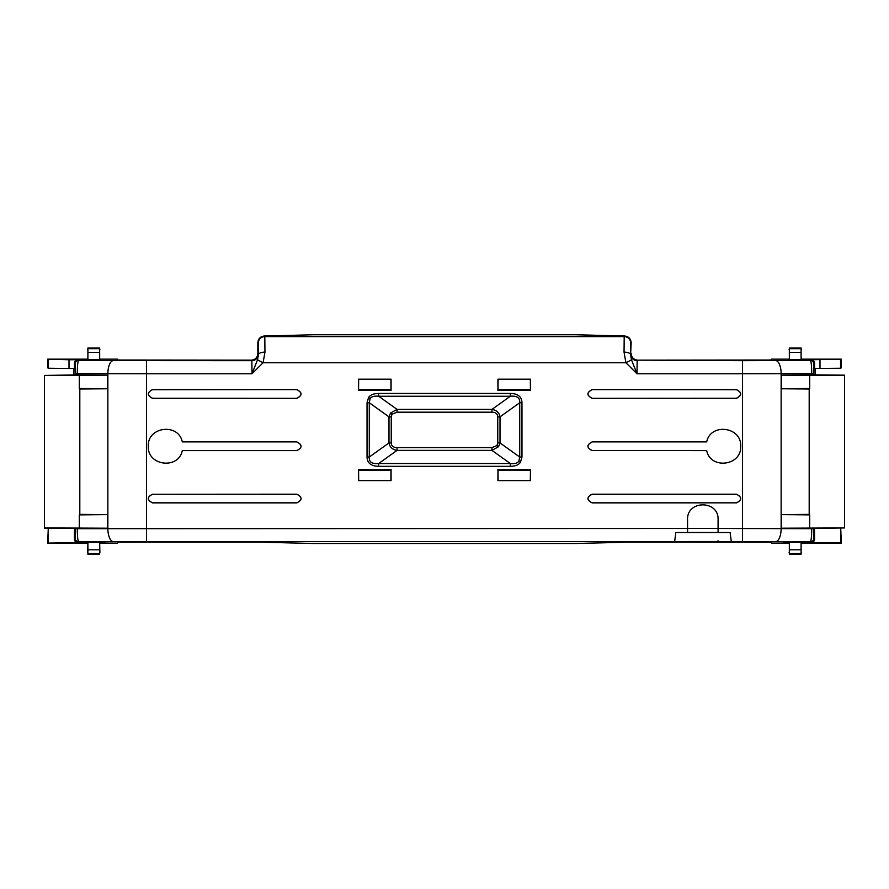 <?xml version="1.0" encoding="UTF-8"?>
<svg xmlns="http://www.w3.org/2000/svg" width="889" height="889" viewBox="0 0 889 889"><rect width="100%" height="100%" fill="white"/><g stroke="black" fill="none" stroke-linecap="round" stroke-linejoin="round"><path stroke-width="1.33" d="M706.688 450.612L592.152 450.534L706.688 450.612C710.567 469.837 741.782 465.836 740.681 446.256C741.782 426.664 710.567 422.664 706.688 441.9L592.152 441.9C586.529 444.8 586.529 447.7 592.152 450.612M718.079 540.801L717.456 541.568L687.719 541.523L717.901 541.501M789.332 542.446L784.065 542.446L789.332 542.101L789.332 549.813L801.1 549.813L801.1 542.101L805.79 542.446L801.1 542.446M687.575 528.488L687.575 519.621C686.708 499.951 718.934 499.951 718.079 519.621L718.079 532.5L730.113 532.5L675.829 532.5L687.575 532.5L687.575 528.488L77.265 528.677C77.343 536.467 77.799 540.823 78.643 541.768L77.743 542.668L47.695 543.09L87.689 543.09M718.079 532.455L687.575 532.433M687.719 532.433L688.342 532.467M48.273 528.244L47.695 543.09M99.668 553.569L99.668 554.214L87.9 554.236L87.9 549.813L99.668 549.813L99.668 553.569L87.9 553.569M801.1 549.813L801.1 554.214L789.332 554.236L789.332 549.813M801.1 552.48L801.1 542.957M789.332 542.957L789.332 552.48M99.668 552.48L99.668 553.214M87.9 553.214L87.9 552.48M675.829 532.5L674.64 541.568L146.529 541.568L146.529 373.747L107.858 373.68L107.858 528.555A13.068 5.523 89.8 0 0 113.381 541.634L78.643 541.768A3.489 3.489 45 0 1 75.165 538.289L75.276 528.477L44.45 528.21L44.45 375.436L107.413 375.158L77.265 374.914L77.265 373.558C77.354 365.668 77.81 361.301 78.643 360.467L77.932 359.756C75.832 359.978 74.665 361.145 74.454 363.245L74.454 368.479L69.009 368.479L69.009 359.756L77.932 359.756M146.529 360.678L146.529 373.747L252.02 373.747L263.088 362.745L257.51 359.845L252.02 373.747L251.843 360.678L113.381 360.612A13.068 5.523 90.2 0 0 107.858 373.68L75.254 373.558L75.165 363.957A3.489 3.489 -45 0 1 78.643 360.467L113.381 360.612M625.912 362.745L636.98 373.747L631.49 359.845L625.912 362.745L624.045 352.122L624.2 336.598L264.8 336.598L264.955 352.122L263.088 362.745L625.912 362.745M510.342 466.336C515.309 466.247 518.665 464.914 520.409 462.336L521.965 457.035L519.721 457.035L519.721 402.75C520.154 397.816 517.02 395.649 510.342 396.25L378.658 396.25L378.658 393.449C373.691 393.538 370.335 394.872 368.591 397.45L367.035 402.75L369.279 402.75L369.279 457.035C368.846 461.969 371.98 464.136 378.658 463.536L510.342 463.536C514.575 463.969 517.42 463.202 518.854 461.224L519.721 457.035L500.007 442.933L498.54 446.7L491.95 450.39L510.342 463.536L510.342 466.336L378.658 466.336L378.658 463.536L397.05 450.39C392.36 449.556 389.671 447.067 388.993 442.933L369.279 457.035L367.035 457.035C367.224 463.08 371.102 466.18 378.658 466.336M358.489 379.181L358.489 390.404L391.071 390.404L391.071 379.181L358.489 379.181L391.071 379.181M358.489 469.381L358.489 480.605L391.071 480.605L391.071 469.381L358.489 469.381L391.071 469.381M497.929 379.181L497.929 390.404L530.511 390.404L530.511 379.181L497.929 379.181L530.511 379.181M497.929 469.381L497.929 480.605L530.511 480.605L530.511 469.381L497.929 469.381L530.511 469.381M152.519 494.184C146.907 497.095 146.907 499.996 152.519 502.896L296.848 502.896C302.471 499.996 302.471 497.095 296.848 494.184L152.519 494.262C146.996 497.118 146.996 499.974 152.519 502.83L296.848 502.83C302.371 499.974 302.371 497.118 296.848 494.262L152.519 494.262M182.312 441.9C178.433 422.664 147.218 426.664 148.319 446.256C147.218 465.836 178.433 469.837 182.312 450.612L296.848 450.612C302.471 447.7 302.471 444.8 296.848 441.9L182.312 441.9L296.848 441.9M152.519 389.604C146.907 392.516 146.907 395.416 152.519 398.316L296.848 398.316C302.471 395.416 302.471 392.516 296.848 389.604L152.519 389.682C146.996 392.538 146.996 395.394 152.519 398.239L152.519 398.316M736.481 502.896C742.093 499.996 742.093 497.095 736.481 494.184L592.152 494.184C586.529 497.095 586.529 499.996 592.152 502.896L736.481 502.83C742.004 499.974 742.004 497.118 736.481 494.262L592.152 494.262C586.629 497.118 586.629 499.974 592.152 502.83L736.481 502.83M736.481 398.316C742.093 395.416 742.093 392.516 736.481 389.604L592.152 389.604C586.529 392.516 586.529 395.416 592.152 398.316L736.481 398.239C742.004 395.394 742.004 392.538 736.481 389.682L736.481 389.604M840.616 528.244L840.883 542.668L811.257 542.668C813.268 542.49 814.38 541.279 814.591 539.034L813.835 538.289A3.489 3.489 135 0 1 810.357 541.768C811.201 540.823 811.657 536.467 811.735 528.677L718.079 528.488M811.257 542.668L810.357 541.768L775.619 541.634A13.068 5.523 -89.8 0 0 781.142 528.555L781.142 373.68L742.471 373.747L742.471 541.568L674.64 541.523M814.546 363.245L814.546 368.479L840.55 368.246L841.316 367.868L841.316 359.156L811.068 359.756C813.168 359.978 814.335 361.145 814.546 363.245L813.835 363.957L813.746 374.858L781.587 375.158L781.587 388.771L809.19 389.004L809.19 514.375L781.587 514.598L781.587 528.21L813.746 528.677L813.835 538.289M77.265 374.914L44.45 375.436M73.843 368.479L73.843 374.914M74.532 528.466L74.409 539.034C74.62 541.279 75.732 542.49 77.743 542.668M75.254 528.677L107.413 528.21L107.413 514.598L79.81 514.375L79.81 389.004L107.413 388.771L107.413 375.158M99.668 359.801L87.9 359.801M624.045 352.122A6.534 2.656 0.2 0 1 630.579 354.778L630.623 354.144A6.534 6.534 -135 0 0 637.157 360.678L636.98 373.747L742.471 373.747L742.471 360.678L637.691 360.145L770.719 360.023L771.574 359.156L789.11 359.156M510.342 393.449L510.342 396.25L491.95 409.396C496.64 410.229 499.329 412.707 500.007 416.852L519.721 402.75L521.965 402.75C521.776 396.705 517.898 393.594 510.342 393.449L378.658 393.449M370.146 398.561L369.279 402.75L388.993 416.852L390.46 413.085L397.05 409.396L397.05 412.196L491.95 412.196L491.95 409.396L397.05 409.396L378.658 396.25C374.425 395.816 371.58 396.583 370.146 398.561L368.591 397.45M391.071 390.404L358.489 390.404M358.567 390.327L358.656 379.347M390.904 379.347L390.993 390.327M391.071 480.605L358.489 480.605M358.656 480.438L358.567 469.459M390.993 469.459L390.904 480.438M530.511 390.404L497.929 390.404M498.007 390.327L498.096 379.347M530.344 379.347L530.433 390.327M530.511 480.605L497.929 480.605M498.096 480.438L498.007 469.459M530.433 469.459L530.344 480.438M296.848 450.612L182.312 450.612M296.848 450.534C302.371 447.678 302.371 444.822 296.848 441.966M296.848 398.316L152.519 398.239M152.519 389.682L296.848 389.604M296.848 398.239C302.371 395.394 302.371 392.538 296.848 389.682M592.152 441.9L706.688 441.9M592.152 441.966C586.629 444.822 586.629 447.678 592.152 450.534M592.152 389.604L736.481 389.682M736.481 398.239L592.152 398.316M592.152 389.682C586.629 392.538 586.629 395.394 592.152 398.239M813.746 374.858L844.55 375.169L844.55 527.944L781.587 528.21M781.587 375.158L844.55 375.436M775.619 360.612A13.068 5.523 -90.2 0 1 781.142 373.68L811.735 373.558C811.657 365.779 811.201 361.412 810.357 360.467L742.471 360.678M844.55 527.944L811.735 528.455M809.69 527.944L809.69 514.875L781.587 514.598M809.19 389.004L809.19 514.375M809.69 375.436L809.69 388.504L781.587 388.771M813.835 363.957A3.489 3.489 -135 0 0 810.357 360.467L811.068 359.756M841.316 359.156L801.311 359.156M815.157 374.914L815.157 368.479M87.689 359.156L47.684 359.156L47.684 367.868L48.451 368.246L69.009 368.479M630.623 354.144L631.157 342.709C630.812 338.787 628.69 336.553 624.778 336.02L575.639 334.764L313.361 334.764L264.222 336.02C260.31 336.553 258.188 338.787 257.843 342.709L257.843 353.611C257.466 357.578 255.287 359.756 251.309 360.145L118.281 360.023L117.426 359.156L99.89 359.156M77.265 528.455L75.254 528.511M107.413 528.21L44.45 527.944M79.31 375.436L79.31 388.504L107.413 388.771M79.81 514.375L79.81 389.004M79.31 527.944L79.31 514.875L107.413 514.598M87.9 359.278L87.9 349.766M99.668 349.766L99.668 359.278M47.684 359.156L69.009 359.756M498.096 470.181L530.344 470.181M358.656 470.181L390.904 470.181M801.1 359.801L789.332 359.801M801.1 349.766L801.1 359.278M789.332 359.278L789.332 349.766M631.49 359.845L630.579 354.778L630.734 343.132A6.534 6.534 -135 0 0 624.2 336.598L624.778 336.02M264.955 352.122A6.534 2.656 179.8 0 0 258.421 354.778L257.51 359.845M390.904 389.604L358.656 389.604M530.344 389.604L498.096 389.604M840.55 359.534L840.55 368.246M819.991 359.756L819.991 368.479M48.451 368.246L48.451 359.534M87.9 352.433L99.668 352.433L99.668 348.01L87.9 348.01L87.9 359.989M99.668 352.433L99.668 359.989M801.1 359.989L801.1 348.01L789.332 348.01L789.332 359.989M789.332 352.433L801.1 352.433M631.157 353.611C631.557 357.556 633.735 359.734 637.691 360.145M491.95 412.196C495.729 412.274 497.662 413.829 497.762 416.852L500.007 416.852L500.007 442.933L497.762 442.933L496.984 445.589L491.95 447.589L491.95 450.39L397.05 450.39L397.05 447.589C393.271 447.511 391.338 445.956 391.238 442.933L388.993 442.933L388.993 416.852L391.238 416.852L392.016 414.196L397.05 412.196M731.291 541.523L730.113 532.5M814.591 539.034L814.468 528.466M99.89 543.09L117.426 543.09L118.281 542.223L170.899 542.101L257.843 542.101L313.361 543.501L575.639 543.501L631.157 542.101L770.719 542.223L771.574 543.09L789.11 543.09M48.117 542.668L48.384 528.244M99.668 542.957L99.89 552.491M87.689 552.491L87.9 542.957M789.332 542.257L801.1 542.257M99.668 549.813L99.668 542.101L104.935 542.446L99.668 542.446M87.9 542.446L99.668 542.257M87.9 542.257L87.9 549.813M801.311 543.09L841.305 543.09L840.727 528.244M687.575 528.455L718.079 528.455M801.1 553.569L789.332 553.569M521.965 457.035L521.965 402.75M367.035 402.75L367.035 457.035M813.746 373.558L811.735 373.558L811.735 374.914M75.165 538.289L74.409 539.034M75.254 374.858L75.254 373.558M75.165 363.957L74.454 363.245M99.668 554.214L87.9 554.214M801.1 554.214L789.332 554.214M520.409 462.336L518.854 461.224M257.843 353.611L258.377 354.144A6.534 6.534 135 0 1 251.843 360.678L251.309 360.145M264.222 336.02L264.8 336.598A6.534 6.534 135 0 0 258.266 343.132L258.377 354.144M497.762 416.852L497.762 442.933M498.54 446.7L496.984 445.589M491.95 447.589L397.05 447.589M391.238 442.933L391.238 416.852M390.46 413.085L392.016 414.196M99.668 348.677L87.9 348.677M801.1 348.677L789.332 348.677M87.9 348.021L99.668 348.021M789.332 348.021L801.1 348.021M775.619 541.634L742.471 541.568M146.529 541.568L113.381 541.634M801.1 553.214L801.311 552.491M789.11 552.491L789.332 553.214M87.9 349.033L87.689 349.755M99.89 349.755L99.668 349.033M789.332 349.033L789.11 349.755M801.311 349.755L801.1 349.033"/></g></svg>
